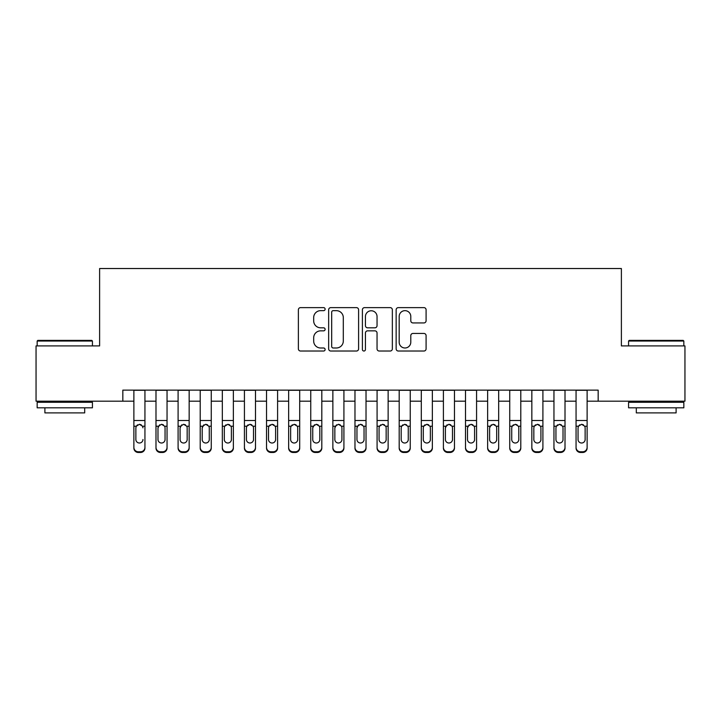 <?xml version="1.0" encoding="UTF-8"?>
<svg xmlns="http://www.w3.org/2000/svg" width="721" height="721" viewBox="0 0 721 721"><rect width="100%" height="100%" fill="white"/><g stroke="black" fill="none" stroke-linecap="round" stroke-linejoin="round"><path stroke-width="1.08" d="M325.126 309.147A1.523 1.523 0 0 0 323.612 307.624L300.549 307.624A2.172 2.172 0 0 0 298.377 309.796L298.377 348.856A2.172 2.172 0 0 0 300.549 351.028L323.612 351.028A1.523 1.523 0 0 0 325.126 349.505A1.523 1.523 0 0 0 323.612 347.991L320.62 347.991A6.949 6.949 0 0 1 313.68 341.042L313.68 337.788A6.949 6.949 0 0 1 320.62 330.849L323.612 330.849A1.523 1.523 0 0 0 325.126 329.326A1.523 1.523 0 0 0 323.612 327.812L320.62 327.812A6.949 6.949 0 0 1 313.68 320.863L313.68 317.61A6.949 6.949 0 0 1 320.62 310.661L323.612 310.661A1.523 1.523 0 0 0 325.126 309.147M423.921 322.927A2.172 2.172 0 0 0 426.093 320.755L426.093 309.796A2.172 2.172 0 0 0 423.921 307.624L398.316 307.624A2.172 2.172 0 0 0 396.144 309.796L396.144 348.856A2.172 2.172 0 0 0 398.316 351.028L423.921 351.028A2.172 2.172 0 0 0 426.093 348.856L426.093 335.616A2.172 2.172 0 0 0 423.921 333.453L412.962 333.453A2.172 2.172 0 0 0 410.79 335.616L410.79 342.187A5.804 5.804 0 0 1 404.986 347.991A5.804 5.804 0 0 1 399.182 342.187L399.182 316.465A5.804 5.804 0 0 1 404.986 310.661A5.804 5.804 0 0 1 410.79 316.465L410.79 320.755A2.172 2.172 0 0 0 412.962 322.927L423.921 322.927M122.831 401.182L36.05 401.182L36.05 345.909L99.615 345.909L99.615 268.527L621.385 268.527L621.385 345.909L684.95 345.909L684.95 401.182L598.169 401.182L598.169 390.124L122.831 390.124L122.831 401.182L133.881 401.182M358.598 309.796A2.172 2.172 0 0 0 356.435 307.624L330.822 307.624A2.172 2.172 0 0 0 328.65 309.796L328.65 348.856A2.172 2.172 0 0 0 330.822 351.028L356.435 351.028A2.172 2.172 0 0 0 358.598 348.856L358.598 309.796M364.565 307.624L390.178 307.624A2.172 2.172 0 0 1 392.35 309.796L392.35 348.856A2.172 2.172 0 0 1 390.178 351.028L379.219 351.028A2.172 2.172 0 0 1 377.047 348.856L377.047 333.012A2.172 2.172 0 0 0 374.875 330.849L367.611 330.849A2.172 2.172 0 0 0 365.439 333.012L365.439 349.505A1.523 1.523 0 0 1 363.916 351.028A1.523 1.523 0 0 1 362.402 349.505L362.402 309.796A2.172 2.172 0 0 1 364.565 307.624M144.939 401.182L155.988 401.182M167.047 401.182L178.096 401.182M189.154 401.182L200.213 401.182M211.262 401.182L222.32 401.182M233.37 401.182L244.428 401.182M255.486 401.182L266.536 401.182M277.594 401.182L288.643 401.182M299.702 401.182L310.751 401.182M321.809 401.182L332.868 401.182M343.917 401.182L354.975 401.182M366.025 401.182L377.083 401.182M388.132 401.182L399.191 401.182M410.249 401.182L421.298 401.182M432.357 401.182L443.406 401.182M454.464 401.182L465.514 401.182M476.572 401.182L487.63 401.182M498.68 401.182L509.738 401.182M520.787 401.182L531.846 401.182M542.904 401.182L553.953 401.182M565.012 401.182L576.061 401.182M587.119 401.182L598.169 401.182M333.21 310.661A1.523 1.523 0 0 0 331.687 312.184L331.687 346.468A1.523 1.523 0 0 0 333.21 347.991L336.356 347.991A6.949 6.949 0 0 0 343.304 341.042L343.304 317.61A6.949 6.949 0 0 0 336.356 310.661L333.21 310.661M377.047 316.573A5.804 5.804 0 0 0 371.243 310.769A5.804 5.804 0 0 0 365.439 316.573L365.439 325.64A2.172 2.172 0 0 0 367.611 327.812L374.875 327.812A2.172 2.172 0 0 0 377.047 325.64L377.047 316.573M133.881 390.124L133.881 447.39A4.425 4.389 -0 0 0 138.306 451.779L140.514 451.779A4.425 4.389 -0 0 0 144.939 447.39L144.939 448.083A4.425 4.389 180 0 1 140.514 452.473L140.514 451.779M144.939 426.913L144.939 448.083M142.947 440.189L142.947 439.495A3.542 3.506 180 0 1 139.405 443.009A3.542 3.506 180 0 0 142.947 439.495M135.872 440.189L135.872 439.495A3.542 3.506 180 0 0 139.405 443.009A3.542 3.506 180 0 1 135.872 439.495L135.872 427.58M137.567 424.813L136.26 426.219L135.872 427.85L136.26 426.219L139.405 424.299L142.56 426.219L142.947 427.85M141.253 424.813L139.405 424.299M144.939 390.124L144.939 447.39M138.306 451.779L138.306 452.473L140.514 452.473M138.306 452.473A4.425 4.389 180 0 1 133.881 448.083M37.816 340.384L91.765 340.384L92.432 341.042L37.159 341.042L37.816 340.384M64.791 407.816L37.159 407.816L37.159 402.282L92.432 402.282L92.432 407.816L64.791 407.816M84.69 407.816L84.69 412.899L44.891 412.899L44.891 407.816M629.235 340.384L683.184 340.384L683.841 341.042L628.568 341.042L629.235 340.384M656.209 407.816L628.568 407.816L628.568 402.282L683.841 402.282L683.841 407.816L656.209 407.816M676.109 407.816L676.109 412.899L636.31 412.899L636.31 407.816M167.047 426.913L167.047 448.083A4.425 4.389 180 0 1 162.622 452.473L162.622 451.779A4.425 4.389 -0 0 0 167.047 447.39L167.047 448.083M165.055 440.189L165.055 439.495A3.542 3.506 180 0 1 161.522 443.009A3.542 3.506 180 0 1 157.98 439.495L157.98 427.85L157.98 439.495A3.542 3.506 180 0 0 161.522 443.009M163.361 424.813L161.522 424.299L164.667 426.219L165.055 427.58M159.674 424.813L157.98 427.85L158.377 426.219L161.522 424.299M189.154 426.913L189.154 448.083A4.425 4.389 180 0 1 184.729 452.473L184.729 451.779A4.425 4.389 -0 0 0 189.154 447.39L189.154 448.083M187.163 440.189L187.163 439.495A3.542 3.506 180 0 1 183.63 443.009A3.542 3.506 180 0 1 180.088 439.495L180.088 427.85L180.088 439.495A3.542 3.506 180 0 0 183.63 443.009M185.468 424.813L183.63 424.299L186.775 426.219L187.163 427.58M181.782 424.813L180.088 427.85L180.484 426.219L183.63 424.299M211.262 426.913L211.262 448.083A4.425 4.389 180 0 1 206.846 452.473L206.846 451.779A4.425 4.389 -0 0 0 211.262 447.39L211.262 448.083M209.27 440.189L209.27 439.495A3.542 3.506 180 0 1 205.737 443.009A3.542 3.506 180 0 1 202.195 439.495L202.195 427.85L202.195 439.495A3.542 3.506 180 0 0 205.737 443.009M207.576 424.813L205.737 424.299L208.883 426.219L209.27 427.58M203.89 424.813L202.195 427.85L202.592 426.219L205.737 424.299M233.37 426.913L233.37 448.083A4.425 4.389 180 0 1 228.954 452.473L228.954 451.779A4.425 4.389 -0 0 0 233.37 447.39L233.37 448.083M231.387 440.189L231.387 439.495A3.542 3.506 180 0 1 227.845 443.009A3.542 3.506 180 0 1 224.312 439.495L224.312 427.85L224.312 439.495A3.542 3.506 180 0 0 227.845 443.009M229.684 424.813L227.845 424.299L230.99 426.219L231.387 427.58M225.997 424.813L224.7 426.219L224.312 427.85L224.7 426.219L227.845 424.299M167.047 390.124L167.047 447.39M160.413 451.779L160.413 452.473A4.425 4.389 180 0 1 155.988 448.083L155.988 447.39A4.425 4.389 -0 0 0 160.413 451.779L162.622 451.779M155.988 390.124L155.988 447.39M160.413 452.473L162.622 452.473M165.055 427.85L165.055 439.495M189.154 390.124L189.154 447.39M182.521 451.779L182.521 452.473A4.425 4.389 180 0 1 178.096 448.083L178.096 447.39A4.425 4.389 -0 0 0 182.521 451.779L184.729 451.779M178.096 390.124L178.096 447.39M182.521 452.473L184.729 452.473M187.163 427.85L187.163 439.495M211.262 390.124L211.262 447.39M204.629 451.779L204.629 452.473A4.425 4.389 180 0 1 200.213 448.083L200.213 447.39A4.425 4.389 -0 0 0 204.629 451.779L206.846 451.779M200.213 390.124L200.213 447.39M204.629 452.473L206.846 452.473M209.27 427.85L209.27 439.495M233.37 390.124L233.37 447.39M226.736 451.779L226.736 452.473A4.425 4.389 180 0 1 222.32 448.083L222.32 447.39A4.425 4.389 -0 0 0 226.736 451.779L228.954 451.779M222.32 390.124L222.32 447.39M226.736 452.473L228.954 452.473M231.387 427.85L231.387 439.495M255.486 426.913L255.486 448.083A4.425 4.389 180 0 1 251.061 452.473L251.061 451.779A4.425 4.389 -0 0 0 255.486 447.39L255.486 448.083M253.495 440.189L253.495 439.495A3.542 3.506 180 0 1 249.953 443.009A3.542 3.506 180 0 1 246.42 439.495L246.42 427.85L246.42 439.495A3.542 3.506 180 0 0 249.953 443.009M251.8 424.813L249.953 424.299L253.098 426.219L253.495 427.58M248.105 424.813L246.807 426.219L246.42 427.85L246.807 426.219L249.953 424.299M255.486 390.124L255.486 447.39M248.853 451.779L248.853 452.473A4.425 4.389 180 0 1 244.428 448.083L244.428 447.39A4.425 4.389 -0 0 0 248.853 451.779L251.061 451.779M244.428 390.124L244.428 447.39M248.853 452.473L251.061 452.473M253.495 427.85L253.495 439.495M277.594 426.913L277.594 448.083A4.425 4.389 180 0 1 273.169 452.473L273.169 451.779A4.425 4.389 -0 0 0 277.594 447.39L277.594 448.083M275.602 440.189L275.602 439.495A3.542 3.506 180 0 1 272.06 443.009A3.542 3.506 180 0 1 268.527 439.495L268.527 427.85L268.527 439.495A3.542 3.506 180 0 0 272.06 443.009M273.908 424.813L272.06 424.299L275.206 426.219L275.602 427.58M270.222 424.813L268.915 426.219L268.527 427.85L268.915 426.219L272.06 424.299M277.594 390.124L277.594 447.39M270.961 451.779L270.961 452.473A4.425 4.389 180 0 1 266.536 448.083L266.536 447.39A4.425 4.389 -0 0 0 270.961 451.779L273.169 451.779M266.536 390.124L266.536 447.39M270.961 452.473L273.169 452.473M275.602 427.85L275.602 439.495M299.702 426.913L299.702 448.083A4.425 4.389 180 0 1 295.277 452.473L295.277 451.779A4.425 4.389 -0 0 0 299.702 447.39L299.702 448.083M297.71 440.189L297.71 439.495A3.542 3.506 180 0 1 294.177 443.009A3.542 3.506 180 0 1 290.635 439.495L290.635 427.85L290.635 439.495A3.542 3.506 180 0 0 294.177 443.009M296.016 424.813L294.177 424.299L297.322 426.219L297.71 427.58M292.329 424.813L291.023 426.219L290.635 427.85L291.023 426.219L294.177 424.299M299.702 390.124L299.702 447.39M293.068 451.779L293.068 452.473A4.425 4.389 180 0 1 288.643 448.083L288.643 447.39A4.425 4.389 -0 0 0 293.068 451.779L295.277 451.779M288.643 390.124L288.643 447.39M293.068 452.473L295.277 452.473M297.71 427.85L297.71 439.495M321.809 426.913L321.809 448.083A4.425 4.389 180 0 1 317.384 452.473L317.384 451.779A4.425 4.389 -0 0 0 321.809 447.39L321.809 448.083M319.818 440.189L319.818 439.495A3.542 3.506 180 0 1 316.285 443.009A3.542 3.506 180 0 1 312.743 439.495L312.743 427.85L312.743 439.495A3.542 3.506 180 0 0 316.285 443.009M318.123 424.813L316.285 424.299L319.43 426.219L319.818 427.58M314.437 424.813L312.743 427.85L313.139 426.219L316.285 424.299M321.809 390.124L321.809 447.39M315.176 451.779L315.176 452.473A4.425 4.389 180 0 1 310.751 448.083L310.751 447.39A4.425 4.389 -0 0 0 315.176 451.779L317.384 451.779M310.751 390.124L310.751 447.39M315.176 452.473L317.384 452.473M319.818 427.85L319.818 439.495M343.917 426.913L343.917 448.083A4.425 4.389 180 0 1 339.501 452.473L339.501 451.779A4.425 4.389 -0 0 0 343.917 447.39L343.917 448.083M341.925 440.189L341.925 439.495A3.542 3.506 180 0 1 338.392 443.009A3.542 3.506 180 0 1 334.85 439.495L334.85 427.85L334.85 439.495A3.542 3.506 180 0 0 338.392 443.009M340.231 424.813L338.392 424.299L341.538 426.219L341.925 427.58M336.545 424.813L334.85 427.85L335.247 426.219L338.392 424.299M366.025 426.913L366.025 448.083A4.425 4.389 180 0 1 361.609 452.473L361.609 451.779A4.425 4.389 -0 0 0 366.025 447.39L366.025 448.083M364.042 440.189L364.042 439.495A3.542 3.506 180 0 1 360.5 443.009A3.542 3.506 180 0 1 356.958 439.495L356.958 427.85L356.958 439.495A3.542 3.506 180 0 0 360.5 443.009M362.339 424.813L360.5 424.299L363.645 426.219L364.042 427.58M358.652 424.813L356.958 427.85L357.355 426.219L360.5 424.299M388.132 426.913L388.132 448.083A4.425 4.389 180 0 1 383.716 452.473L383.716 451.779A4.425 4.389 -0 0 0 388.132 447.39L388.132 448.083M386.15 440.189L386.15 439.495A3.542 3.506 180 0 1 382.608 443.009A3.542 3.506 180 0 1 379.075 439.495L379.075 427.85L379.075 439.495A3.542 3.506 180 0 0 382.608 443.009M384.446 424.813L382.608 424.299L385.753 426.219L386.15 427.58M380.76 424.813L379.462 426.219L379.075 427.85L379.462 426.219L382.608 424.299M410.249 426.913L410.249 448.083A4.425 4.389 180 0 1 405.824 452.473L405.824 451.779A4.425 4.389 -0 0 0 410.249 447.39L410.249 448.083M408.257 440.189L408.257 439.495A3.542 3.506 180 0 1 404.715 443.009A3.542 3.506 180 0 1 401.182 439.495L401.182 427.85L401.182 439.495A3.542 3.506 180 0 0 404.715 443.009M406.563 424.813L404.715 424.299L407.861 426.219L408.257 427.58M402.877 424.813L401.57 426.219L401.182 427.85L401.57 426.219L404.715 424.299M432.357 426.913L432.357 448.083A4.425 4.389 180 0 1 427.932 452.473L427.932 451.779A4.425 4.389 -0 0 0 432.357 447.39L432.357 448.083M430.365 440.189L430.365 439.495A3.542 3.506 180 0 1 426.823 443.009A3.542 3.506 180 0 1 423.29 439.495L423.29 427.85L423.29 439.495A3.542 3.506 180 0 0 426.823 443.009M428.671 424.813L426.823 424.299L429.977 426.219L430.365 427.58M424.984 424.813L423.678 426.219L423.29 427.85L423.678 426.219L426.823 424.299M454.464 426.913L454.464 448.083A4.425 4.389 180 0 1 450.039 452.473L450.039 451.779A4.425 4.389 -0 0 0 454.464 447.39L454.464 448.083M452.473 440.189L452.473 439.495A3.542 3.506 180 0 1 448.94 443.009A3.542 3.506 180 0 1 445.398 439.495L445.398 427.85L445.398 439.495A3.542 3.506 180 0 0 448.94 443.009M450.778 424.813L448.94 424.299L452.085 426.219L452.473 427.58M447.092 424.813L445.398 427.85L445.794 426.219L448.94 424.299M476.572 426.913L476.572 448.083A4.425 4.389 180 0 1 472.147 452.473L472.147 451.779A4.425 4.389 -0 0 0 476.572 447.39L476.572 448.083M474.58 440.189L474.58 439.495A3.542 3.506 180 0 1 471.047 443.009A3.542 3.506 180 0 1 467.505 439.495L467.505 427.85L467.505 439.495A3.542 3.506 180 0 0 471.047 443.009M472.886 424.813L471.047 424.299L474.193 426.219L474.58 427.58M469.2 424.813L467.505 427.85L467.902 426.219L471.047 424.299M498.68 426.913L498.68 448.083A4.425 4.389 180 0 1 494.264 452.473L494.264 451.779A4.425 4.389 -0 0 0 498.68 447.39L498.68 448.083M496.688 440.189L496.688 439.495A3.542 3.506 180 0 1 493.155 443.009A3.542 3.506 180 0 1 489.613 439.495L489.613 427.85L489.613 439.495A3.542 3.506 180 0 0 493.155 443.009M494.994 424.813L493.155 424.299L496.3 426.219L496.688 427.58M491.307 424.813L489.613 427.85L490.01 426.219L493.155 424.299M520.787 426.913L520.787 448.083A4.425 4.389 180 0 1 516.371 452.473L516.371 451.779A4.425 4.389 -0 0 0 520.787 447.39L520.787 448.083M518.805 440.189L518.805 439.495A3.542 3.506 180 0 1 515.263 443.009A3.542 3.506 180 0 1 511.73 439.495L511.73 427.85L511.73 439.495A3.542 3.506 180 0 0 515.263 443.009M517.101 424.813L515.263 424.299L518.408 426.219L518.805 427.58M513.415 424.813L512.117 426.219L511.73 427.85L512.117 426.219L515.263 424.299M542.904 426.913L542.904 448.083A4.425 4.389 180 0 1 538.479 452.473L538.479 451.779A4.425 4.389 -0 0 0 542.904 447.39L542.904 448.083M540.912 440.189L540.912 439.495A3.542 3.506 180 0 1 537.37 443.009A3.542 3.506 180 0 1 533.837 439.495L533.837 427.85L533.837 439.495A3.542 3.506 180 0 0 537.37 443.009M539.218 424.813L537.37 424.299L540.516 426.219L540.912 427.58M535.523 424.813L534.225 426.219L533.837 427.85L534.225 426.219L537.37 424.299M565.012 426.913L565.012 448.083A4.425 4.389 180 0 1 560.587 452.473L560.587 451.779A4.425 4.389 -0 0 0 565.012 447.39L565.012 448.083M563.02 440.189L563.02 439.495A3.542 3.506 180 0 1 559.478 443.009A3.542 3.506 180 0 1 555.945 439.495L555.945 427.85L555.945 439.495A3.542 3.506 180 0 0 559.478 443.009M561.326 424.813L559.478 424.299L562.623 426.219L563.02 427.58M557.639 424.813L556.333 426.219L555.945 427.85L556.333 426.219L559.478 424.299M587.119 426.913L587.119 448.083A4.425 4.389 180 0 1 582.694 452.473L582.694 451.779A4.425 4.389 -0 0 0 587.119 447.39L587.119 448.083M585.128 440.189L585.128 439.495A3.542 3.506 180 0 1 581.595 443.009A3.542 3.506 180 0 1 578.053 439.495L578.053 427.85L578.053 439.495A3.542 3.506 180 0 0 581.595 443.009M583.433 424.813L581.595 424.299L584.74 426.219L585.128 427.58M579.747 424.813L578.44 426.219L578.053 427.85L578.44 426.219L581.595 424.299M343.917 390.124L343.917 447.39M337.284 451.779L337.284 452.473A4.425 4.389 180 0 1 332.868 448.083L332.868 447.39A4.425 4.389 -0 0 0 337.284 451.779L339.501 451.779M332.868 390.124L332.868 447.39M337.284 452.473L339.501 452.473M341.925 427.85L341.925 439.495M366.025 390.124L366.025 447.39M359.391 451.779L359.391 452.473A4.425 4.389 180 0 1 354.975 448.083L354.975 447.39A4.425 4.389 -0 0 0 359.391 451.779L361.609 451.779M354.975 390.124L354.975 447.39M359.391 452.473L361.609 452.473M364.042 427.85L364.042 439.495M388.132 390.124L388.132 447.39M381.499 451.779L381.499 452.473A4.425 4.389 180 0 1 377.083 448.083L377.083 447.39A4.425 4.389 -0 0 0 381.499 451.779L383.716 451.779M377.083 390.124L377.083 447.39M381.499 452.473L383.716 452.473M386.15 427.85L386.15 439.495M410.249 390.124L410.249 447.39M403.616 451.779L403.616 452.473A4.425 4.389 180 0 1 399.191 448.083L399.191 447.39A4.425 4.389 -0 0 0 403.616 451.779L405.824 451.779M399.191 390.124L399.191 447.39M403.616 452.473L405.824 452.473M408.257 427.85L408.257 439.495M432.357 390.124L432.357 447.39M425.723 451.779L425.723 452.473A4.425 4.389 180 0 1 421.298 448.083L421.298 447.39A4.425 4.389 -0 0 0 425.723 451.779L427.932 451.779M421.298 390.124L421.298 447.39M425.723 452.473L427.932 452.473M430.365 427.85L430.365 439.495M454.464 390.124L454.464 447.39M447.831 451.779L447.831 452.473A4.425 4.389 180 0 1 443.406 448.083L443.406 447.39A4.425 4.389 -0 0 0 447.831 451.779L450.039 451.779M443.406 390.124L443.406 447.39M447.831 452.473L450.039 452.473M452.473 427.85L452.473 439.495M476.572 390.124L476.572 447.39M469.939 451.779L469.939 452.473A4.425 4.389 180 0 1 465.514 448.083L465.514 447.39A4.425 4.389 -0 0 0 469.939 451.779L472.147 451.779M465.514 390.124L465.514 447.39M469.939 452.473L472.147 452.473M474.58 427.85L474.58 439.495M498.68 390.124L498.68 447.39M492.046 451.779L492.046 452.473A4.425 4.389 180 0 1 487.63 448.083L487.63 447.39A4.425 4.389 -0 0 0 492.046 451.779L494.264 451.779M487.63 390.124L487.63 447.39M492.046 452.473L494.264 452.473M496.688 427.85L496.688 439.495M520.787 390.124L520.787 447.39M514.154 451.779L514.154 452.473A4.425 4.389 180 0 1 509.738 448.083L509.738 447.39A4.425 4.389 -0 0 0 514.154 451.779L516.371 451.779M509.738 390.124L509.738 447.39M514.154 452.473L516.371 452.473M518.805 427.85L518.805 439.495M542.904 390.124L542.904 447.39M536.271 451.779L536.271 452.473A4.425 4.389 180 0 1 531.846 448.083L531.846 447.39A4.425 4.389 -0 0 0 536.271 451.779L538.479 451.779M531.846 390.124L531.846 447.39M536.271 452.473L538.479 452.473M540.912 427.85L540.912 439.495M565.012 390.124L565.012 447.39M558.378 451.779L558.378 452.473A4.425 4.389 180 0 1 553.953 448.083L553.953 447.39A4.425 4.389 -0 0 0 558.378 451.779L560.587 451.779M553.953 390.124L553.953 447.39M558.378 452.473L560.587 452.473M563.02 427.85L563.02 439.495M587.119 390.124L587.119 447.39M580.486 451.779L580.486 452.473A4.425 4.389 180 0 1 576.061 448.083L576.061 447.39A4.425 4.389 -0 0 0 580.486 451.779L582.694 451.779M576.061 390.124L576.061 447.39M580.486 452.473L582.694 452.473M585.128 427.85L585.128 439.495M142.56 426.219L144.939 426.219M133.881 426.219L136.26 426.219M133.881 420.505L144.939 420.505M133.881 390.286L144.939 390.286M164.667 426.219L167.047 426.219M155.988 426.219L158.377 426.219M155.988 420.505L167.047 420.505M155.988 390.286L167.047 390.286M186.775 426.219L189.154 426.219M178.096 426.219L180.484 426.219M178.096 420.505L189.154 420.505M178.096 390.286L189.154 390.286M208.883 426.219L211.262 426.219M200.213 426.219L202.592 426.219M200.213 420.505L211.262 420.505M200.213 390.286L211.262 390.286M230.99 426.219L233.37 426.219M222.32 426.219L224.7 426.219M222.32 420.505L233.37 420.505M222.32 390.286L233.37 390.286M253.098 426.219L255.486 426.219M244.428 426.219L246.807 426.219M244.428 420.505L255.486 420.505M244.428 390.286L255.486 390.286M275.206 426.219L277.594 426.219M266.536 426.219L268.915 426.219M266.536 420.505L277.594 420.505M266.536 390.286L277.594 390.286M297.322 426.219L299.702 426.219M288.643 426.219L291.023 426.219M288.643 420.505L299.702 420.505M288.643 390.286L299.702 390.286M319.43 426.219L321.809 426.219M310.751 426.219L313.139 426.219M310.751 420.505L321.809 420.505M310.751 390.286L321.809 390.286M341.538 426.219L343.917 426.219M332.868 426.219L335.247 426.219M332.868 420.505L343.917 420.505M332.868 390.286L343.917 390.286M363.645 426.219L366.025 426.219M354.975 426.219L357.355 426.219M354.975 420.505L366.025 420.505M354.975 390.286L366.025 390.286M385.753 426.219L388.132 426.219M377.083 426.219L379.462 426.219M377.083 420.505L388.132 420.505M377.083 390.286L388.132 390.286M407.861 426.219L410.249 426.219M399.191 426.219L401.57 426.219M399.191 420.505L410.249 420.505M399.191 390.286L410.249 390.286M429.977 426.219L432.357 426.219M421.298 426.219L423.678 426.219M421.298 420.505L432.357 420.505M421.298 390.286L432.357 390.286M452.085 426.219L454.464 426.219M443.406 426.219L445.794 426.219M443.406 420.505L454.464 420.505M443.406 390.286L454.464 390.286M474.193 426.219L476.572 426.219M465.514 426.219L467.902 426.219M465.514 420.505L476.572 420.505M465.514 390.286L476.572 390.286M496.3 426.219L498.68 426.219M487.63 426.219L490.01 426.219M487.63 420.505L498.68 420.505M487.63 390.286L498.68 390.286M518.408 426.219L520.787 426.219M509.738 426.219L512.117 426.219M509.738 420.505L520.787 420.505M509.738 390.286L520.787 390.286M540.516 426.219L542.904 426.219M531.846 426.219L534.225 426.219M531.846 420.505L542.904 420.505M531.846 390.286L542.904 390.286M562.623 426.219L565.012 426.219M553.953 426.219L556.333 426.219M553.953 420.505L565.012 420.505M553.953 390.286L565.012 390.286M584.74 426.219L587.119 426.219M576.061 426.219L578.44 426.219M576.061 420.505L587.119 420.505M576.061 390.286L587.119 390.286M37.159 345.909L37.159 341.042M49.758 402.282L49.758 401.182M79.824 402.282L79.824 401.182M92.432 345.909L92.432 341.042M628.568 345.909L628.568 341.042M641.176 402.282L641.176 401.182M671.242 402.282L671.242 401.182M683.841 345.909L683.841 341.042"/></g></svg>
